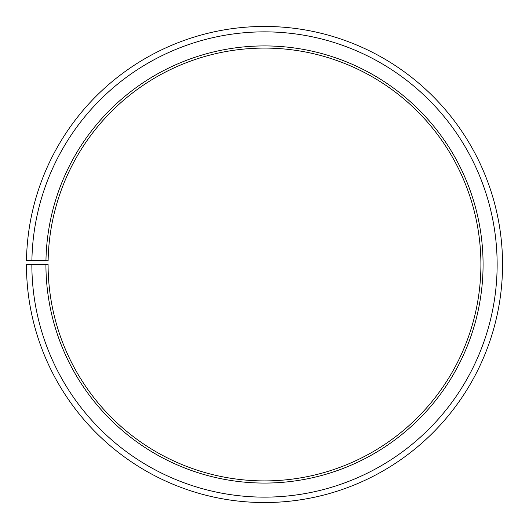 <?xml version="1.0" encoding="UTF-8"?>
<svg xmlns="http://www.w3.org/2000/svg" width="529" height="529" viewBox="0 0 529 529"><rect width="100%" height="100%" fill="white"/><g stroke="black" fill="none" stroke-linecap="round" stroke-linejoin="round"><path stroke-width="0.79" d="M480.907 264.493A216.407 216.407 0 0 0 266.391 48.093A216.407 216.407 0 0 0 48.126 260.718L45.957 260.678A218.576 218.576 0 0 1 266.404 45.93A218.576 218.576 0 0 1 483.076 264.493A218.576 218.576 0 0 1 264.5 483.07A218.576 218.576 0 0 1 45.924 264.493L48.093 264.493A216.407 216.407 0 0 0 264.5 480.907A216.407 216.407 0 0 0 480.907 264.493M31.899 260.433L26.483 260.341A238.05 238.05 0 0 1 266.576 26.457A238.05 238.05 0 0 1 502.55 264.493A238.05 238.05 0 0 1 264.5 502.543A238.05 238.05 0 0 1 26.45 264.493L31.859 264.493A232.641 232.641 0 0 0 264.5 497.134A232.641 232.641 0 0 0 497.141 264.493A232.641 232.641 0 0 0 266.53 31.866A232.641 232.641 0 0 0 31.899 260.433L45.957 260.678M31.859 264.493L45.924 264.493"/></g></svg>

